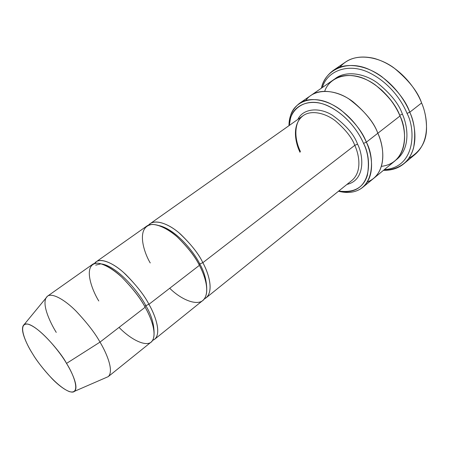 <?xml version="1.0" encoding="UTF-8"?>
<svg xmlns="http://www.w3.org/2000/svg" width="449" height="449" viewBox="0 0 449 449"><rect width="100%" height="100%" fill="white"/><g stroke="black" fill="none" stroke-linecap="round" stroke-linejoin="round"><path stroke-width="0.67" d="M354.772 145.341C359.088 154.501 362.365 171.557 351.982 180.369C362.365 171.557 359.088 154.501 354.772 145.341C351.937 137.658 345.466 129.486 335.358 120.82C325.087 112.839 310.989 109.842 303.159 115.657C310.989 109.842 325.087 112.839 335.358 120.82C345.466 129.486 351.937 137.658 354.772 145.341L202.841 262.687C198.716 253.831 190.814 243.919 179.123 232.941C167.398 222.76 153.58 218.764 148.518 225.162L150.095 223.731C156.269 219.039 169.789 224.388 180.678 234.283C191.527 244.862 198.913 254.33 202.841 262.687L199.777 263.95L202.841 262.687L354.772 145.341L357.544 144.151L354.772 145.341M346.942 184.427C365.789 180.105 363.432 155.27 357.544 144.151C363.432 155.27 365.789 180.105 346.942 184.427M339.915 67.081C347.919 58.039 359.211 55.109 373.798 58.297C399.936 65.402 416.593 89.486 421.6 102.961C417.873 91.753 408.663 80.074 393.969 67.922C378.978 56.804 357.87 53.235 345.449 62.108L333.326 70.381C345.618 61.592 366.732 65.38 381.824 76.706C396.63 89.07 405.947 100.902 409.785 112.205C404.768 99.678 391.612 79.799 369.347 69.544C346.718 59.06 324.846 70.269 321.428 88.156C323.14 80.915 327.102 74.989 333.326 70.381M322.416 87.476C326.967 70.852 348.693 62.349 369.6 72.895C390.22 83.177 402.248 101.569 407.03 113.389L409.785 112.205L421.6 102.961L409.785 112.205C415.746 125.619 419.445 150.224 403.803 163.79C398.302 168.302 391.517 170.491 383.44 170.351C399.677 169.526 409.729 161.999 413.591 147.783C415.881 134.245 414.612 122.386 409.785 112.205L407.03 113.389C402.248 101.569 390.22 83.177 369.6 72.895C348.693 62.349 326.967 70.852 322.416 87.476M345.32 191.745L347.234 192.464C375.487 192.363 374.864 157.116 366.35 142.181C371.907 154.114 375.92 175.997 362.657 187.413L373.416 178.579C387.094 167.135 383.311 145.139 377.828 133.252C383.266 145.083 387.066 166.854 373.647 178.393L394.907 160.938C408.612 149.169 405.223 127.628 399.997 115.999L366.35 142.181L363.544 143.383C371.727 157.711 372.457 191.605 345.32 191.745L338.765 191.016C353.84 193.053 363.364 187.862 367.338 175.441C369.488 163.397 368.225 152.711 363.544 143.383C358.869 132.214 346.067 113.558 325.912 105.044C305.326 96.456 289.336 109.511 289.296 125.445L290.391 118.94C293.489 104.376 311.696 97.147 330.043 106.89C348.127 116.403 359.071 132.91 363.544 143.383L366.35 142.181C361.709 131.282 350.31 114.085 331.474 104.224C312.358 94.122 293.433 101.743 290.222 116.903L288.999 125.653C288.892 116.577 292.333 109.18 299.32 103.455C309.563 96.007 327.854 99.891 341.195 110.258C354.317 121.527 362.702 132.169 366.35 142.181L377.828 133.252C374.275 123.312 365.98 112.8 352.948 101.71C339.685 91.523 321.377 87.836 311.011 95.368C321.377 87.836 339.685 91.523 352.948 101.71C365.986 112.8 374.275 123.312 377.828 133.252L399.997 115.999C407.636 130.12 408.135 163.313 381.397 166.338M56.248 332.395C49.912 322.18 40.477 302.188 47.459 296.205C52.112 292.546 64.847 299.758 76.004 311.056C87.241 323.022 95.239 333.377 100.004 342.116L145.162 307.234C140.778 298.652 133.05 288.69 121.971 277.342C110.914 266.672 97.798 260.308 92.438 264.444L47.459 296.205M74.613 391.264L108.231 376.638C114.327 371.059 106.458 352.791 100.004 342.116L66.519 363.415C71.935 372.126 78.884 386.954 74.613 391.264C71.402 394.463 61.137 388.099 52.135 378.765C43.059 368.943 36.521 360.558 32.502 353.621C38.098 363.297 55.822 386.05 69.185 391.539C81.667 395.333 73.743 374.415 66.519 363.415C60.772 352.965 40.533 327.641 27.86 324.122C16.686 322.73 26.014 343.805 32.502 353.621C27.092 345.113 18.914 328.629 24.224 324.475C32.878 319.396 60.918 351.949 66.519 363.415L100.004 342.116C95.25 333.399 87.274 323.067 76.072 311.123C64.948 299.842 52.224 292.585 47.515 296.166L24.224 324.475M101.962 264.001C118.553 266.931 140.251 294.213 145.779 305.606L148.939 304.315C144.303 295.122 135.94 284.593 123.857 272.739C111.795 261.694 98.488 257.092 94.554 263.451L96.204 261.789C101.62 257.608 114.764 263.905 125.81 274.524C136.878 285.822 144.584 295.756 148.939 304.315L145.779 305.606C151.246 314.553 154.024 323.723 154.108 333.113C154.024 323.723 151.246 314.553 145.779 305.606L144.831 306.645L145.779 305.606C140.251 294.213 118.553 266.931 101.962 264.001M154.652 339.259L202.752 300.533C210.884 293.489 204.98 275.484 199.395 265.342L148.939 304.315C154.967 314.749 161.853 332.956 154.652 339.259L152.598 340.387C162.88 336.368 155.545 315.495 148.939 304.315L199.395 265.342C204.48 274.822 209.711 289.947 204.615 298.484C199.468 307.178 182.081 300.589 169.716 288.269M98.786 300.97C91.54 289.476 82.229 263.726 97.691 263.153C104.505 264.018 113.53 269.568 121.96 277.336C132.921 288.634 140.655 298.602 145.162 307.234C150.701 316.988 156.808 332.327 152.66 340.291C148.473 348.407 131.613 340.488 119.047 327.4M159.53 225.69C177.074 230.236 194.821 253.371 199.777 263.95C204.054 271.37 206.377 279.48 206.753 288.275C206.377 279.48 204.054 271.37 199.777 263.95L199.047 264.691L199.777 263.95C194.821 253.371 177.074 230.236 159.53 225.69M204.233 299.012C214.908 293.517 208.836 273.374 202.841 262.687C208.392 272.807 214.235 290.789 206.04 297.883L204.233 299.012M381.302 89.755C389.603 97.663 395.283 105.195 398.342 112.34C395.283 105.195 389.603 97.663 381.302 89.755M399.694 115.286L402.399 114.13C398.993 104.112 390.641 93.689 377.34 82.857C363.78 72.979 345.073 70.409 334.875 78.906C345.073 70.409 363.78 72.979 377.34 82.857C390.641 93.689 398.993 104.112 402.399 114.13L399.694 115.286M396.029 159.956C411.054 148.63 407.793 126.006 402.399 114.13C407.793 126.006 411.054 148.63 396.029 159.956M305.82 100.413C313.565 88.986 333.209 88.532 348.907 98.948C364.296 110.6 373.938 122.038 377.828 133.252C374.264 123.262 365.918 112.71 352.791 101.592C339.433 91.388 321.052 87.836 310.764 95.536L333.624 79.714C344.22 72.036 362.545 75.348 375.656 85.192C388.52 95.94 396.63 106.205 399.997 115.999C395.732 105.588 385.326 89.581 367.383 80.163C349.227 70.493 329.51 76.757 324.728 91.22M150.247 262.951C143.456 251.799 135.744 226.268 152.402 224.416C159.636 224.736 168.818 229.641 177.164 236.848C187.907 247.433 195.315 256.935 199.395 265.342C195.444 256.974 188.036 247.478 177.17 236.853C166.276 226.908 152.772 221.509 146.649 226.167L96.204 261.789M297.872 119.389C302.727 108.832 318.627 106.649 332.327 115.18C345.747 124.884 354.154 134.543 357.544 144.151C354.154 134.543 345.747 124.884 332.327 115.18C318.627 106.649 302.727 108.832 297.872 119.389M373.647 178.393C387.066 166.854 383.266 145.083 377.828 133.252C384.355 146.391 387.436 173.937 367.372 181.997M362.657 187.413C356.287 192.402 348.228 193.676 338.479 191.24M336.576 77.98L336.711 77.598M403.803 163.79L415.084 154.405C430.888 140.711 427.431 116.252 421.6 102.961C424.793 110.134 426.432 118.542 426.528 128.19C426.516 141.486 420.601 151.543 408.786 158.362M384.366 169.593C415.471 167.718 415.897 129.508 407.03 113.389C415.897 129.508 415.471 167.718 384.366 169.593M100.739 263.872L95.704 265.123M145.162 307.234L100.004 342.116C106.48 352.819 114.372 371.177 108.175 376.683L151.066 342.149C158.188 335.908 151.223 317.684 145.162 307.234M300.016 152.301C295.61 143.433 291.188 124.917 303.159 115.657L150.095 223.731M290.391 118.94L290.222 116.903M299.32 103.455L311.011 95.368M206.04 297.883L351.982 180.369M300.426 151.549C293.146 136.518 295.015 120.646 303.159 115.657"/></g></svg>
